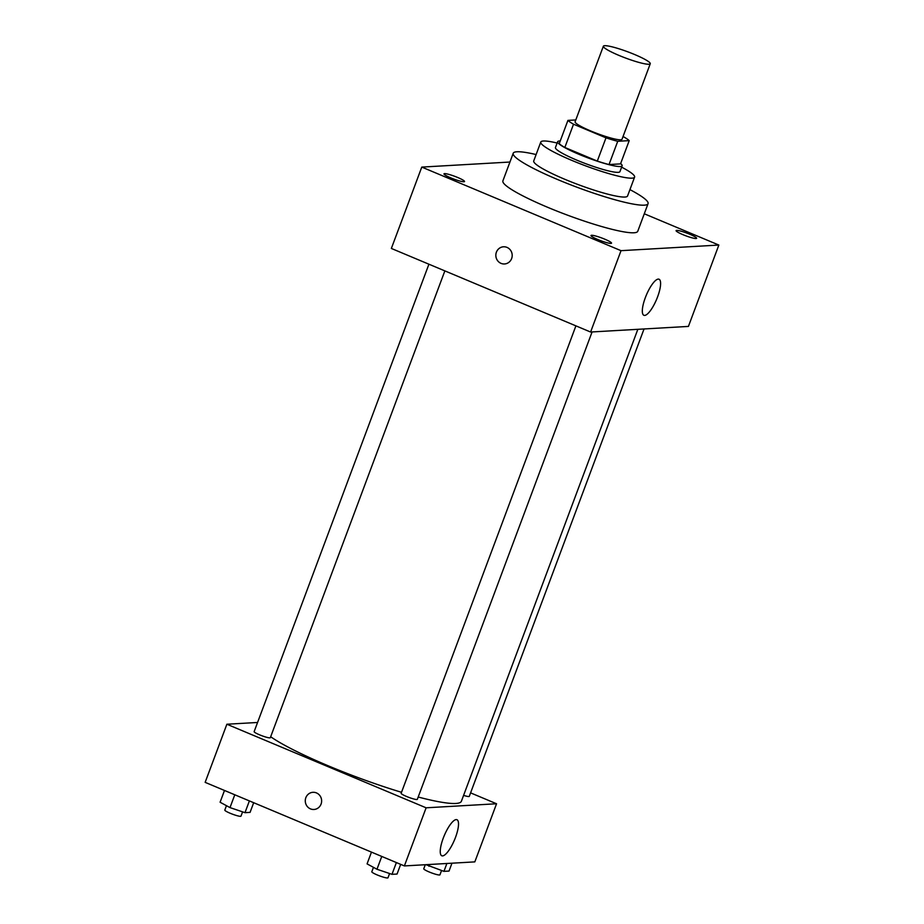 <?xml version="1.0" encoding="UTF-8"?>
<svg xmlns="http://www.w3.org/2000/svg" width="924" height="924" viewBox="0 0 924 924"><rect width="100%" height="100%" fill="white"/><g stroke="black" fill="none" stroke-linecap="round" stroke-linejoin="round"><path stroke-width="1.39" d="M618.988 55.417A25.04 3.303 -159.5 0 1 603.36 46.2A25.04 3.303 -159.5 0 1 627.962 51.883A25.04 3.303 -159.5 0 1 650.265 63.733A25.04 3.303 -159.5 0 1 618.988 55.417M650.265 63.733L622.014 139.293A25.04 3.303 -159.5 0 1 590.736 130.965A25.04 3.303 -159.5 0 1 575.109 121.749L603.36 46.2M629.209 140.633L620.512 163.883L609.031 164.541L617.729 141.291L629.209 140.633A33.622 4.435 -159.5 0 0 623.608 136.821L623.03 136.579M575.791 119.947L567.925 120.397A33.622 4.435 -159.5 0 0 573.527 124.209L605.994 137.838A33.622 4.435 -159.5 0 0 617.729 141.291M573.527 124.209L564.83 147.459A33.622 4.435 -159.5 0 1 559.228 143.647L567.925 120.397M564.83 147.459L597.308 161.088L605.994 137.838M609.031 164.541A33.622 4.435 -159.5 0 1 597.308 161.088M560.221 140.991A34.431 4.539 20.5 0 0 559.436 141.002A34.431 4.539 20.5 0 0 557.622 141.707A34.431 4.539 20.5 0 0 588.288 158.016A34.431 4.539 20.5 0 0 622.118 165.823A34.431 4.539 20.5 0 0 620.639 163.571M622.118 165.823L619.946 171.633A34.431 4.539 -159.5 0 1 576.934 160.198A34.431 4.539 -159.5 0 1 555.451 147.528L557.622 141.707M557.137 143.035A50.069 6.595 20.5 0 0 543.428 141.002A50.069 6.595 20.5 0 0 540.794 142.042A50.069 6.595 20.5 0 0 585.389 165.766A50.069 6.595 20.5 0 0 634.603 177.119A50.069 6.595 20.5 0 0 621.621 167.152M540.794 142.042L533.737 160.926A50.069 6.595 20.5 0 0 578.332 184.65A50.069 6.595 20.5 0 0 627.546 196.004L634.603 177.119M536.116 154.551A71.98 9.483 20.5 0 0 516.99 151.767A71.98 9.483 20.5 0 0 513.213 153.257A71.98 9.483 20.5 0 0 577.315 187.353A71.98 9.483 20.5 0 0 648.059 203.673A71.98 9.483 20.5 0 0 629.925 189.616M648.059 203.673L637.745 231.277A71.98 9.483 -159.5 0 1 547.817 207.369A71.98 9.483 -159.5 0 1 502.899 180.861L513.213 153.257M696.061 238.531A10.961 1.444 -159.5 0 1 684.384 235.25A10.961 1.444 -159.5 0 1 676.091 230.619A10.961 1.444 -159.5 0 1 686.879 233.114A10.961 1.444 -159.5 0 1 696.638 238.3A10.961 1.444 -159.5 0 1 696.061 238.531M610.949 243.405A10.961 1.444 -159.5 0 1 599.272 240.125A10.961 1.444 -159.5 0 1 590.99 235.505A10.961 1.444 -159.5 0 1 601.767 237.988A10.961 1.444 -159.5 0 1 611.526 243.185A10.961 1.444 -159.5 0 1 610.949 243.405M463.964 181.751A10.961 1.444 -159.5 0 1 452.275 178.471A10.961 1.444 -159.5 0 1 443.994 173.839A10.961 1.444 -159.5 0 1 454.77 176.334A10.961 1.444 -159.5 0 1 464.541 181.52A10.961 1.444 -159.5 0 1 463.964 181.751M509.933 162.035L421.783 167.094L621.02 250.67L718.849 245.056L644.282 213.779M421.783 167.094L391.36 248.452L590.598 332.028L688.426 326.415L718.849 245.056M590.598 332.028L621.02 250.67M644.675 315.419A19.566 5.556 -67.2 0 1 643.901 315.292A19.566 5.556 -67.2 0 1 646.338 295.114A19.566 5.556 -67.2 0 1 659.031 279.221A19.566 5.556 -67.2 0 1 657.091 298.163A19.566 5.556 -67.2 0 1 644.675 315.419M504.516 263.964A8.605 8.177 86.7 0 1 495.945 253.973A8.605 8.177 86.7 0 1 512.185 254.909A8.605 8.177 86.7 0 1 501.027 263.363A8.605 8.177 86.7 0 1 503.534 246.777M401.513 792.295A106.41 14.022 -159.5 0 1 328.459 765.904A106.41 14.022 -159.5 0 1 270.674 736.751M637.837 329.325L461.388 801.258A106.41 14.022 -159.5 0 1 418.191 797.019M575.906 325.86L401.143 793.289A8.639 1.143 20.5 0 0 408.835 797.377A8.639 1.143 20.5 0 0 417.325 799.341L592.076 331.947M444.86 270.894L270.328 737.687A8.639 1.143 -159.5 0 1 259.54 734.811A8.639 1.143 -159.5 0 1 254.146 731.635L428.909 264.206M644.04 328.967L469.288 796.361A8.639 1.143 -159.5 0 1 463.582 795.368M257.577 722.476L226.877 724.231L426.114 807.807L496.558 803.764L470.593 792.873M496.558 803.764L474.821 861.884L404.389 865.927L205.151 782.351L226.877 724.231M404.389 865.927L426.114 807.807M443.266 838.103A19.566 5.556 -67.2 0 1 456.953 819.715A19.566 5.556 -67.2 0 1 454.504 839.893A19.566 5.556 -67.2 0 1 441.822 855.786A19.566 5.556 -67.2 0 1 443.266 838.103M313.952 809.482A8.605 8.177 86.7 0 1 305.382 799.491A8.605 8.177 86.7 0 1 321.621 800.415A8.605 8.177 86.7 0 1 310.476 808.881A8.605 8.177 86.7 0 1 312.97 792.295M371.471 852.113L367.071 863.882L376.98 869.253L391.984 874.335L397.066 874.046L400.681 864.367M376.98 869.253L381.774 856.433M391.984 874.335L396.384 862.566M389.582 873.526L387.988 877.8A8.639 1.143 -159.5 0 1 377.2 874.936A8.639 1.143 -159.5 0 1 371.806 871.748L373.458 867.336M426.01 864.679L443.947 871.355L449.029 871.066L451.975 863.189M428.955 866.273L429.625 864.471M443.947 871.355L446.881 863.49M441.557 870.547L439.951 874.82A8.639 1.143 -159.5 0 1 429.163 871.956A8.639 1.143 -159.5 0 1 423.769 868.768L425.283 864.725M224.486 790.459L220.085 802.228L229.995 807.599L244.987 812.67L250.069 812.381L253.684 802.702M229.995 807.599L234.788 794.779M244.987 812.67L249.388 800.9M242.596 811.861L240.991 816.146A8.639 1.143 -159.5 0 1 230.203 813.27A8.639 1.143 -159.5 0 1 224.809 810.094L226.461 805.682"/></g></svg>
